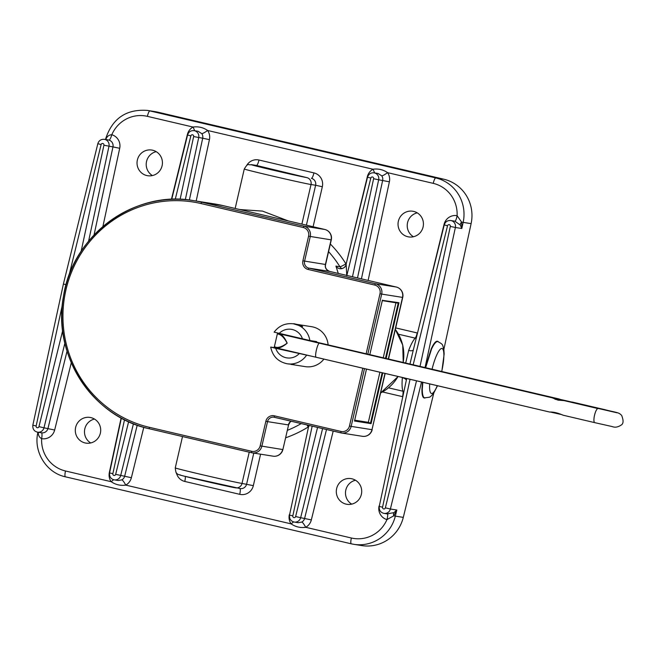 <?xml version="1.0" encoding="UTF-8"?>
<svg xmlns="http://www.w3.org/2000/svg" width="656" height="656" viewBox="0 0 656 656"><rect width="100%" height="100%" fill="white"/><g stroke="black" fill="none" stroke-linecap="round" stroke-linejoin="round"><path stroke-width="0.98" d="M471.106 223.639L463.144 222.376A37.556 36.679 -81 0 0 435.756 177.924L149.896 110.913A37.556 36.679 -81 0 0 147.321 110.413L155.292 111.676A37.556 36.679 99 0 1 157.866 112.176L443.727 179.186A37.556 36.679 99 0 1 471.106 223.639L443.858 349.459M113.586 479.716A5.781 0.869 -34.7 0 1 111.143 481.693L65.502 470.992A5.781 1.238 103.2 0 0 65.403 476.805A5.781 1.238 103.2 0 0 65.428 476.814L351.247 543.816A5.781 1.238 103.2 0 0 351.288 543.824A37.556 36.679 -81 0 0 353.863 544.324L361.825 545.587A37.556 36.679 -81 0 0 403.292 517.379L433.764 393.157M94.489 419.053A12.997 12.694 -81 0 0 90.7 442.948M156.218 151.667A12.997 12.694 -81 0 0 152.43 175.562M417.224 212.856A12.997 12.694 -81 0 0 413.444 236.75M355.495 480.241A12.997 12.694 -81 0 0 351.706 504.136M354.699 420.176L368.336 422.333L379.914 372.206M383.235 357.807L395.937 302.785M362.817 368.196L349.468 426.015A7.224 7.052 99 0 1 340.972 431.435L274.347 415.822A7.224 7.052 -81 0 0 265.86 421.242L260.17 445.875L282.687 449.54A8.667 8.462 99 0 1 273.085 456.174A8.667 8.667 0 0 0 282.884 449.557L288.574 424.932L282.884 449.557M260.17 445.875A7.224 7.052 99 0 1 251.674 451.303L149.338 427.31A114.833 112.16 99 0 1 65.953 289.829A114.833 112.16 99 0 1 200.998 203.549L201.622 202.187L222.458 205.492L324.802 229.477A8.667 8.462 99 0 1 331.091 239.858L325.409 264.483A5.781 5.642 -81 0 0 329.607 271.404L396.232 287.016L375.396 283.72L308.771 268.099A5.781 5.642 99 0 1 304.573 261.186L310.263 236.554A8.667 8.462 -81 0 0 303.966 226.181L303.334 227.542A7.224 7.052 99 0 1 308.582 236.185L302.892 260.817A7.224 7.052 -81 0 0 308.14 269.46L374.765 285.081A7.224 7.052 99 0 1 380.013 293.724L366.138 353.797M341.833 268.599A5.781 5.642 99 0 1 339.906 266.721L335.929 266.098L338.283 273.437M340.972 431.435L340.948 432.894A8.667 8.462 -81 0 0 341.555 433.009L362.383 436.306A8.667 8.462 -81 0 0 371.985 429.68L385.17 373.436M402.727 297.414L402.522 297.398A8.667 8.462 -81 0 0 396.232 287.016A8.667 1.853 103.2 0 1 396.257 287.025L396.257 287.025A8.667 8.667 0 0 1 402.727 297.414L388.5 359.037M386.122 358.479L398.996 302.728L398.208 303.146L385.466 358.332M366.491 369.057L354.494 421.021L371.075 423.645L368.336 422.333M398.996 302.728L382.358 300.333M424.588 397.831L424.53 397.815C422.948 397.323 422.21 394.387 422.308 388.992L422.841 382.268M425.613 367.737L431.525 349.074C433.936 343.81 436.002 341.309 437.716 341.563L437.773 341.579M406.343 380.218A5.781 2.796 5.3 0 0 402.366 377.717C401.816 384.022 402.013 388.524 402.94 391.214A5.781 5.346 160 0 1 403.916 391.534M416.216 338.283A5.781 5.281 43.8 0 1 415.191 338.135C413.132 340.349 410.951 344.457 408.655 350.468A5.781 2.64 -159.4 0 0 413.305 350.074M409.959 364.072L412.476 353.436M408.655 350.468L405.679 363.063M382.538 391.96L402.53 396.65A5.781 1.238 103.2 0 0 402.94 391.214L388.532 387.835M379.307 506.12L402.8 396.708M398.504 334.224L415.191 338.135A5.781 1.238 103.2 0 0 417.232 332.961L395.683 327.91M417.519 333.027L444.079 224.327A11.587 11.316 -81 0 1 457.101 215.685A5.781 1.238 100.3 0 1 454.854 221.179L460.274 225.024L461.816 228.501L461.603 222.081A5.781 3.165 -28.2 0 0 460.274 225.024M346.081 504.128A12.997 12.694 99 0 1 336.544 489.015A12.997 12.694 99 0 1 351.928 478.798A12.997 12.694 99 0 1 361.464 493.902A12.997 12.694 99 0 1 346.081 504.128M423.095 226.976A12.997 12.694 99 0 1 408.704 236.914A12.997 12.694 99 0 1 398.372 221.179A12.997 12.694 99 0 1 412.772 211.232A12.997 12.694 99 0 1 423.095 226.976M288.296 220.924L262.507 211.101L239.743 209.535M328.582 251.625A111.225 108.634 99 0 1 339.906 266.721A5.781 0.82 148.1 0 0 345.901 263.786A117.006 114.275 -81 0 0 330.337 244.016M285.598 437.814A117.006 114.275 -81 0 0 308.222 426.99A5.781 0.951 58.1 0 0 306.893 424.908M308.55 425.301L308.476 427.138L309.263 425.465M289.575 514.788L308.492 427.048M346.762 275.774L346.171 264.335M346.179 263.86L367.36 176.644A11.587 11.316 -81 0 1 372.969 169.232A5.781 0.984 60.9 0 1 374.551 172.913M75.637 427.376A12.997 12.694 99 0 1 90.028 417.437A12.997 12.694 99 0 1 100.36 433.173A12.997 12.694 99 0 1 85.969 443.12A12.997 12.694 99 0 1 75.637 427.376M152.651 150.224A12.997 12.694 99 0 1 162.188 165.337A12.997 12.694 99 0 1 146.805 175.554A12.997 12.694 99 0 1 137.268 160.449A12.997 12.694 99 0 1 152.651 150.224M66.084 284.679L63.411 283.999L97.826 143.68L101.122 144.566A1.476 1.435 99 0 1 102.844 143.484A1.476 1.435 99 0 1 103.919 145.222L81.131 251.346M108.33 139.958L109.003 140.105A5.806 5.674 99 0 1 112.963 146.895L103.919 145.222M198.087 131.282L201.794 133.644A5.781 0.869 145.3 0 0 207.632 130.478C203.245 127.461 198.366 126.321 193.012 127.051A11.587 11.316 -81 0 0 187.395 134.455L171.421 199.367M393.871 512.656A5.781 3.05 -126.6 0 0 393.789 515.796L396.823 510.032L393.871 512.656L387.286 513.853M326.499 429.508L304.638 518.33A5.806 5.674 99 0 1 301.817 522.045L298.267 522.693M137.219 425.195L124.681 476.141A5.806 5.674 99 0 1 121.86 479.856A5.781 0.984 -119.1 0 1 125.763 485.112A11.587 11.316 -81 0 0 131.38 477.707L143.787 427.318M109.618 472.599L109.347 472.541A11.587 11.316 -81 0 0 111.143 481.693C115.628 484.718 120.499 485.866 125.763 485.112L291.1 523.873C295.585 526.907 300.456 528.047 305.721 527.301A11.587 11.316 -81 0 0 311.338 519.896L333.199 431.074M121.86 479.856L118.342 480.512L114.283 479.872A5.806 5.674 -81 0 0 120.696 475.51L133.439 423.76M194.594 130.733A5.781 0.984 60.9 0 0 193.012 127.051L147.379 116.35A31.775 31.037 99 0 0 111.799 134.742A5.781 1.23 -73.9 0 1 109.003 140.105M301.817 522.045A5.781 0.984 -119.1 0 1 305.721 527.301L351.362 538.002A5.781 1.238 103.2 0 0 351.263 543.816L65.403 476.805C46.289 472.837 33.226 451.623 37.909 432.345L37.933 432.23M293.544 521.897A5.781 0.869 -34.7 0 1 291.1 523.873A11.587 11.316 -81 0 1 289.304 514.73M378.045 173.471L381.751 175.824A5.781 0.869 145.3 0 0 387.598 172.659C383.202 169.642 378.323 168.502 372.969 169.232L207.632 130.478A11.587 11.316 -81 0 1 209.428 139.621L196.185 201.031M106.01 139.589A5.781 4.207 36.7 0 0 106.067 138.736L105.706 139.539M41.459 432.788A5.781 1.238 -79.7 0 1 41.631 438.659A11.587 11.316 -81 0 0 54.661 430.024L71.291 362.719M102.885 226.574L119.704 148.289A11.587 11.316 -81 0 0 111.799 134.742C109.298 134.775 107.387 136.112 106.067 138.736L105.501 139.507M37.909 432.345L38.253 432.452C38.286 435.445 39.409 437.511 41.631 438.659A31.775 31.037 99 0 0 65.502 470.992M379.037 506.063A11.587 11.316 -81 0 0 386.933 519.609A5.781 1.23 106.1 0 0 387.425 513.919M425.039 367.606L455.379 227.484L461.816 228.501L463.144 222.376L461.603 222.081L457.101 215.685A31.775 31.037 99 0 0 433.231 183.36L387.598 172.659A11.587 11.316 -81 0 1 389.385 181.81L368.123 280.432M351.362 538.002A31.775 31.037 99 0 0 386.933 519.609L393.789 515.796L395.33 516.116L396.823 510.032L390.386 509.015L421.546 381.964M302.892 260.817L325.614 264.499L331.296 239.875L308.582 236.185M214.487 203.926L193.651 200.629A116.284 113.57 -81 0 0 64.026 293.617A116.284 113.57 -81 0 0 149.306 428.762C92.283 416.831 52.144 354.896 63.484 296.373C72.308 235.365 134.406 189.666 193.651 200.629A116.284 113.57 -81 0 1 201.622 202.187L303.966 226.181L324.802 229.477A8.667 1.853 -76.8 0 1 324.827 229.485L324.827 229.485A8.667 1.853 -76.8 0 1 324.859 229.493L222.491 205.492A8.667 1.853 103.2 0 0 222.491 205.492A8.667 1.853 103.2 0 0 222.458 205.492A116.284 113.57 99 0 0 214.487 203.926L222.491 205.492M291.904 364.523L305.253 366.638A20.221 19.754 -81 0 0 323.916 359.086M328.115 344.876A20.221 19.754 -81 0 0 311.575 326.688L297.406 324.449M312.313 356.372L275.741 348.336L270.821 347.09L276.717 348.024M306.418 355.437A20.221 19.754 -81 0 1 287.18 363.777C278.119 361.817 272.625 356.257 270.69 347.081L270.821 347.09M285.499 350.083L296.676 352.936M274.265 332.174L309.862 340.521L316.602 341.587A20.221 19.754 99 0 1 316.684 342.194M300.842 325.392L302.646 326.598L293.503 323.826C285.499 322.891 279.046 325.671 274.134 332.157M297.447 324.458L299.718 324.999M287.18 363.777L293.929 364.359L291.961 364.49M300.038 338.381L288.804 335.79M279.169 334.363A0.574 0.517 -75.2 0 1 279.809 333.912L283.646 334.47L278.095 333.363L277.365 333.814L279.169 334.363C281.982 335.429 284.63 338.357 287.098 343.154C282.785 346.352 279.144 347.737 276.184 347.311A0.574 0.517 104.8 0 0 276.545 347.983L276.545 347.983C279.358 348.352 282.908 346.753 287.197 343.17C284.917 338.061 282.449 334.97 279.809 333.912L319.497 343.219C317.627 342.563 314.224 357.184 316.225 357.282L316.249 357.29A4340.67 66.641 -167 0 1 549.728 412.058C553.254 411.82 557.748 412.878 563.209 415.232L594.738 422.644A7.224 1.894 -76.8 0 1 594.533 415.24A7.224 1.894 -76.8 0 1 598.018 408.581A4340.67 66.641 13 0 0 564.152 400.619A0.869 0.558 102.3 0 1 564.152 400.619L604.766 409.647A7.224 1.197 103.1 0 0 604.75 409.647L587.022 405.744L604.75 409.647C617.034 412.829 618.559 412.14 621.642 415.404C623.774 420.742 623.503 424.03 620.822 425.268C617.813 427.228 614.926 427.655 612.179 426.564L594.738 422.644A7.224 1.894 -76.8 0 0 594.771 422.653M276.52 347.975L276.545 347.983A0.574 0.517 104.8 0 0 276.561 347.983C274.7 347.655 273.978 347.245 274.372 346.762L277.365 333.814M306.352 339.767L324.302 343.982L306.27 339.751M276.602 348L549.728 412.058M324.302 343.982L558.92 398.938L561.659 399.832L552.147 397.798L564.152 400.619L558.051 400.152L552.18 397.807A0.869 0.812 -74.7 0 1 552.352 397.872M604.783 409.656A7.224 1.197 103.1 0 0 604.766 409.647A4340.67 66.641 13 0 1 572.54 402.12A0.869 0.738 104.4 0 0 572.081 402.185M559.117 399.225A0.869 0.541 -77.7 0 0 558.814 398.914A4340.67 66.641 13 0 1 324.277 343.974M564.127 400.611A0.869 0.558 102.3 0 1 564.144 400.611L566.677 401.136M299.964 325.13L301.317 326.106M292.297 364.293L291.248 364.572M300.727 325.86L300.292 325.204L294.528 323.843L299.972 325.081M288.181 363.941L291.756 364.277M300.292 325.204L293.822 323.679L300.751 325.261M200.998 203.549L303.334 227.542M432.058 369.246A23.116 4.953 -76.8 0 1 441.931 348.484A23.116 4.953 -76.8 0 1 441.693 371.509M437.314 385.662A23.116 4.953 -76.8 0 1 429.696 383.875M251.879 164.73A5.781 5.642 -81 0 0 251.478 164.648L256.078 165.378A5.781 5.642 99 0 1 256.471 165.46L306.828 177.612A28.889 0.443 -167 0 1 273.224 170.199A28.889 0.443 -167 0 1 251.879 164.73L256.471 165.46A5.781 1.238 -76.8 0 0 258.997 160.023A11.554 11.283 -81 0 0 246.648 165.525M180.269 474.895A28.889 0.443 13 0 0 201.613 480.364A28.889 0.443 13 0 0 235.217 487.777M395.33 329.451A42.033 41.057 99 0 1 403.153 362.473M398.053 376.454A42.033 41.057 99 0 1 380.677 392.919M308.14 269.46L308.771 268.099L329.607 271.404A8.667 1.853 103.2 0 1 329.632 271.404A8.667 1.853 103.2 0 0 329.632 271.404L396.257 287.025M374.765 285.081L375.396 283.72A8.667 8.462 -81 0 1 381.685 294.093L402.522 297.398L388.303 358.996M380.013 293.724L381.685 294.093L367.819 354.191M349.468 426.015L351.149 426.384L364.49 368.59M274.347 415.822L274.323 417.273L341.555 433.009A8.667 8.462 -81 0 0 351.149 426.384L371.985 429.68L384.974 373.387M274.323 417.273L274.331 417.273A5.781 5.642 99 0 0 273.937 417.2L340.948 432.894M265.86 421.242L267.533 421.619A5.781 5.642 99 0 1 273.937 417.2M251.674 451.303L251.658 452.755A8.667 8.462 -81 0 0 261.851 446.244L267.533 421.619L288.369 424.916A5.781 5.642 -81 0 1 291.075 421.201M149.338 427.31L149.314 428.762L251.65 452.755L273.085 456.174M149.314 428.762L251.658 452.755M301.235 423.579A111.225 108.634 99 0 1 287.312 430.377M371.075 423.645L382.792 372.879M382.407 300.104L369.812 354.658L382.399 300.227M382.145 372.731L370.55 422.94L354.65 420.422M398.233 303.146L382.3 300.628L398.208 303.146M437.519 385.712L433.567 393.444L430.746 396.445L429.541 397.2L424.645 397.839A28.889 6.191 103.2 0 1 422.308 388.992L421.947 389.115C421.849 395.642 422.915 398.577 425.137 397.938M422.505 382.194L421.947 389.115M438.323 341.719C436.535 340.12 434.182 342.481 431.254 348.803L431.525 349.074A28.889 6.191 103.2 0 1 437.831 341.587L437.716 341.563M431.254 348.803L425.285 367.663M403.292 517.379L395.33 516.116A37.556 36.679 -81 0 1 353.863 544.324L351.263 543.816M185.295 476.436A5.781 1.238 -76.8 0 1 184.787 481.447L239.735 494.329A5.781 1.238 103.2 0 0 239.899 488.531M253.774 453.116L246.607 484.169A5.781 5.642 99 0 1 240.211 488.581L183.614 476.01C179.137 474.903 176.972 474.099 177.104 473.583C176.382 474.181 175.767 472.287 175.259 467.908A34.67 0.533 -167 0 0 205.287 475.387A34.67 0.533 -167 0 0 242.015 483.439A5.781 5.642 99 0 1 235.611 487.859M249.223 452.189L242.015 483.439L253.331 485.645L260.588 454.19M239.735 494.329A11.554 11.283 -81 0 0 253.331 485.645M176.374 472.812A11.554 11.283 -81 0 0 184.787 481.447M313.101 226.738L322.334 186.739L315.618 185.254A5.781 5.642 99 0 0 311.42 178.342A5.781 1.238 103.2 0 0 313.945 172.905L258.997 160.023M322.334 186.739A11.554 11.283 -81 0 0 313.945 172.905M306.828 177.612A5.781 5.642 99 0 1 311.018 184.525L315.618 185.254L306.401 225.164M251.478 164.648C247.796 165.501 248.526 162.147 244.27 169.002A34.67 0.533 13 0 0 274.29 176.472A34.67 0.533 13 0 0 311.018 184.525L301.883 224.106M308.632 426.695A5.781 5.642 -81 0 0 308.607 425.309M345.958 265.016A5.781 5.642 99 0 1 339.8 268.673A5.781 5.642 99 0 1 339.792 268.673A5.781 5.642 99 0 1 335.929 266.098M128.625 421.71L115.669 474.337L131.38 477.707M115.669 474.337A1.476 1.435 99 0 1 113.939 475.428A1.476 1.435 99 0 1 112.865 473.681L124.501 419.725M112.865 473.681L109.552 472.91L121.376 418.085M121.122 417.946L109.347 472.541M175.25 199.268L190.855 135.89A1.476 1.435 99 0 1 192.577 134.8A1.476 1.435 99 0 1 193.651 136.546L180.113 199.326M185.328 199.629L198.711 137.596A5.806 5.674 -81 0 0 194.078 130.651C190.781 130.421 188.608 131.872 187.567 134.997L190.855 135.89M201.794 133.644A5.806 5.674 99 0 1 202.696 138.227L193.651 136.546M209.428 139.621L202.696 138.227L189.363 200.031M114.218 479.856A5.806 5.674 -81 0 0 114.283 479.872C110.848 479.036 109.273 476.715 109.552 472.91M62.673 330.649L38.95 426.638L43.977 427.819L64.887 343.186M88.593 241.178L108.978 146.263A5.806 5.674 -81 0 0 104.337 139.326C101.049 139.105 98.876 140.556 97.826 143.68M68.962 275.668L101.122 144.566M38.95 426.638A1.476 1.435 99 0 1 37.22 427.728A1.476 1.435 99 0 1 36.146 425.982L32.833 425.211L63.411 283.999M37.499 432.165A5.806 5.674 -81 0 0 43.977 427.819L54.661 430.024M36.146 425.982L62.336 305.048M119.704 148.289L112.963 146.895L94.038 234.996M67.051 351.181L47.962 428.45A5.806 5.674 99 0 1 41.549 432.804L37.564 432.173C34.128 431.336 32.554 429.016 32.833 425.211M413.165 364.818L447.531 225.771L444.243 224.877C445.293 221.753 447.458 220.309 450.754 220.531L454.731 221.162A5.806 5.674 99 0 1 454.854 221.179M447.531 225.771A1.476 1.435 99 0 1 449.253 224.688A1.476 1.435 99 0 1 450.328 226.427L455.379 227.484A5.806 5.674 -81 0 0 450.746 220.531M450.328 226.427L420.012 366.425M406.712 378.487L379.242 506.424L382.555 507.186L410.033 379.266M383.908 513.369A5.806 5.674 -81 0 0 390.386 509.015L385.359 507.842A1.476 1.435 99 0 1 383.637 508.933A1.476 1.435 99 0 1 382.555 507.186M416.527 380.783L385.359 507.842M346.844 275.438L370.812 178.071L367.524 177.186C368.565 174.061 370.738 172.61 374.035 172.831L378.094 173.479M370.812 178.071A1.476 1.435 99 0 1 372.534 176.989A1.476 1.435 99 0 1 373.608 178.727L378.668 179.777A5.806 5.674 -81 0 0 374.035 172.831M357.495 277.939L378.668 179.777L389.385 181.81M373.608 178.727L352.469 276.758M308.476 427.138L289.509 515.099L292.822 515.87L312.174 426.146M294.175 522.045A5.806 5.674 -81 0 0 300.653 517.699L295.626 516.526A1.476 1.435 99 0 1 293.896 517.609A1.476 1.435 99 0 1 292.822 515.87M317.561 427.409L295.626 516.526M311.338 519.896L300.653 517.699L322.588 428.589M381.751 175.824A5.806 5.674 99 0 1 382.653 180.408L361.415 278.857M157.866 112.176L149.896 110.913A5.781 1.238 103.2 0 0 147.379 116.35M443.727 179.186L435.756 177.924A5.781 1.238 103.2 0 0 433.231 183.36M279.185 333.42A14.448 14.104 99 0 1 302.49 338.881M299.046 353.797A14.448 14.104 99 0 1 275.741 348.336M309.862 340.521A20.221 19.754 -81 0 0 293.503 323.826M276.184 347.311L274.372 346.762M552.147 397.798A4340.67 66.641 13 0 0 319.497 343.219M316.2 357.282L276.676 348.016M563.209 415.232A4340.67 66.641 -167 0 1 594.705 422.636M551.106 412.214L560.626 414.371L551.106 412.214M554.935 399.201L559.888 400.316M561.659 399.832L569.252 401.57L561.659 399.832M395.338 329.394L402.735 345.072L403.243 362.497M398.135 376.478L380.669 392.96M362.383 436.306A8.667 8.667 0 0 0 372.182 429.696M354.535 420.898L366.507 369.066M441.767 371.788L444.161 353.969L443.858 349.41C442.177 344.556 443.85 344.818 437.831 341.587M182.507 436.543L175.259 467.908M244.27 169.002L235.16 208.469M367.524 177.186L346.015 264.548C345.482 267.32 343.408 268.698 339.8 268.673L339.833 268.681M187.567 134.997L171.716 199.358M108.347 139.958L104.345 139.326M198.137 131.29L194.078 130.651M412.452 353.51L444.243 224.877M387.975 514.009L383.973 513.377C380.546 512.541 378.963 510.22 379.242 506.424M298.3 522.701L294.241 522.053C290.805 521.217 289.23 518.896 289.509 515.099M147.321 110.413C126.362 108.937 112.488 118.342 105.723 138.613M325.614 264.499C324.818 267.5 326.155 269.805 329.632 271.404M331.296 239.875A8.667 8.667 0 0 0 324.827 229.485M291.19 421.226L289.903 422.325L288.574 424.932M563.094 415.207C556.239 412.534 554.246 412.075 549.785 412.075M573.656 402.489L555.493 398.299M572.475 402.103L570.917 401.931M561.241 399.734L558.92 398.938M566.653 401.07L577.452 403.563M617.148 412.821L587.079 405.875"/></g></svg>
